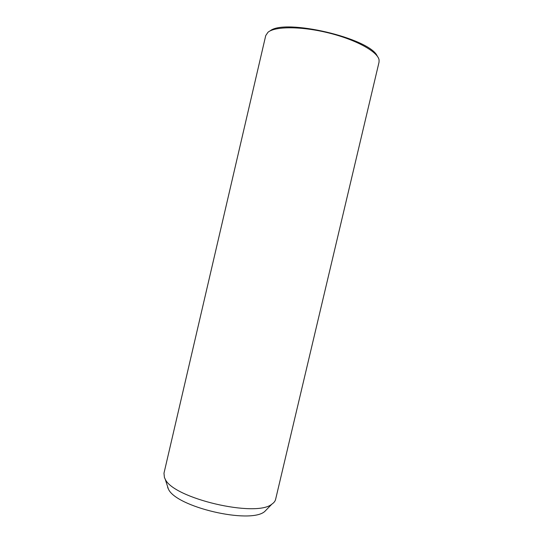 <?xml version="1.0" encoding="UTF-8"?>
<svg xmlns="http://www.w3.org/2000/svg" width="543" height="543" viewBox="0 0 543 543"><rect width="100%" height="100%" fill="white"/><g stroke="black" fill="none" stroke-linecap="round" stroke-linejoin="round"><path stroke-width="0.81" d="M164.414 477.494L165.167 479.035C172.986 498.352 256.357 517.907 271.948 504.08C273.964 502.723 275.179 501.162 275.6 499.39L379.041 62.167L379.082 59.961C377.894 51.89 356.541 39.877 329.072 33.042C301.636 26.152 274.982 26.2 267.95 32.295L265.731 35.594L163.979 473.211L164.414 477.494M167.672 487.512L168.364 488.951C175.688 506.945 250.113 524.402 264.679 511.54L267.529 508.615M269.986 30.978C284.464 18.191 370 38.254 377.283 56.146M264.679 511.54L271.948 504.08M168.364 488.951L165.167 479.035"/></g></svg>
